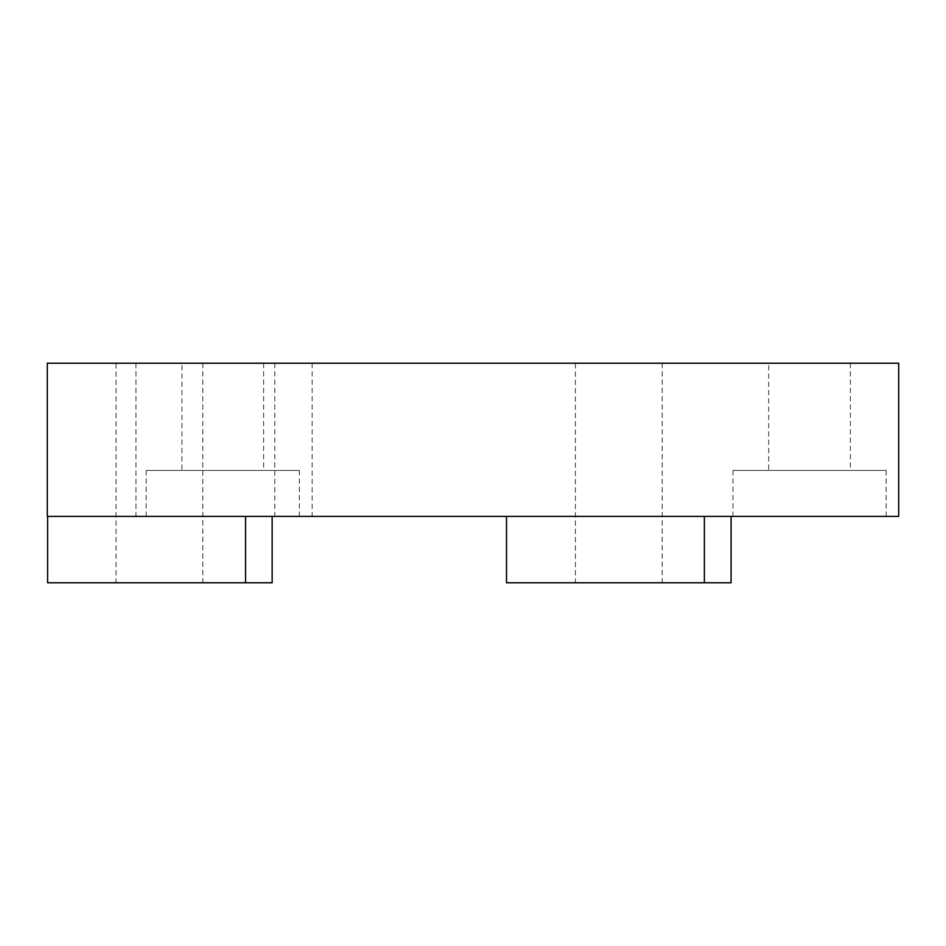 <?xml version="1.0" encoding="UTF-8"?>
<svg xmlns="http://www.w3.org/2000/svg" width="946" height="946" viewBox="0 0 946 946"><rect width="100%" height="100%" fill="white"/><g stroke="black" fill="none" stroke-linecap="round" stroke-linejoin="round"><path stroke-width="0.71" stroke-dasharray="4.73 3.55" d="M732.984 470.446L886.154 470.446L732.984 470.446L732.984 516.398L886.154 516.398L732.984 516.398M146.181 470.446L299.35 470.446L146.181 470.446L146.181 516.398L299.35 516.398L146.181 516.398M47.3 363.229L898.7 363.229M135.964 363.229L135.964 516.398L898.7 516.398M47.3 516.398L135.964 516.398M704.368 516.398L506.512 516.398L704.368 516.398M245.558 516.398L47.607 516.398L245.558 516.398M116.051 363.229L202.846 363.229L116.051 363.229L116.051 582.771L202.846 582.771L116.051 582.771M47.607 582.771L272.152 582.771M575.416 363.229L662.212 363.229L575.416 363.229L575.416 582.771L662.212 582.771L575.416 582.771M506.512 582.771L731.069 582.771M181.916 363.229L263.615 363.229L181.916 363.229L181.916 470.446L263.615 470.446L181.916 470.446M768.696 363.229L850.383 363.229L768.696 363.229L768.696 470.446L850.383 470.446L768.696 470.446M886.154 470.446L886.154 516.398M299.35 470.446L299.35 516.398M312.133 363.229L312.133 516.398M274.813 363.229L274.813 516.398M202.846 363.229L202.846 582.771M662.212 363.229L662.212 582.771M263.615 363.229L263.615 470.446M850.383 363.229L850.383 470.446"/><path stroke-width="1.42" d="M898.7 363.229L47.3 363.229L47.3 516.398L898.7 516.398L898.7 363.229M245.558 516.398L245.558 582.771L47.607 582.771L47.607 516.398M272.152 516.398L272.152 582.771L245.558 582.771M704.368 516.398L704.368 582.771L506.512 582.771L506.512 516.398M731.069 516.398L731.069 582.771L704.368 582.771"/></g></svg>
